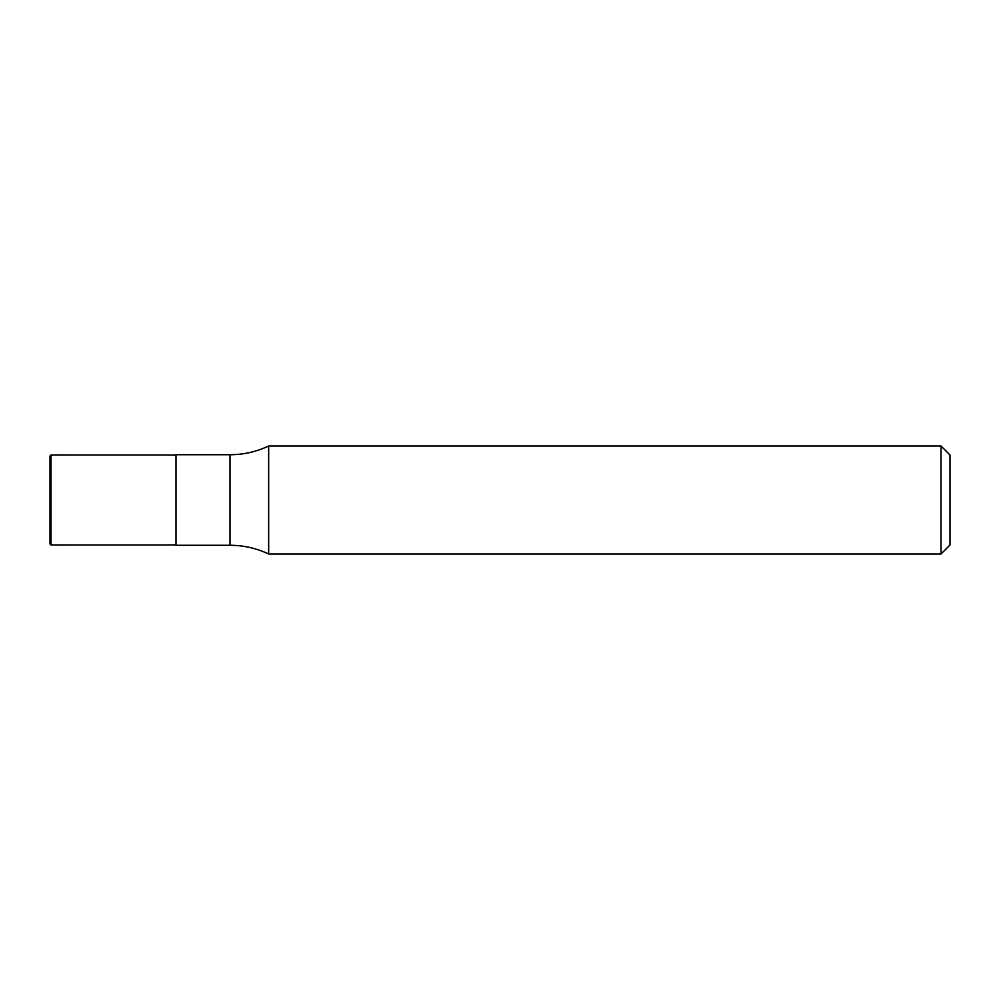 <?xml version="1.0" encoding="UTF-8"?>
<svg xmlns="http://www.w3.org/2000/svg" width="1000" height="1000" viewBox="0 0 1000 1000"><rect width="100%" height="100%" fill="white"/><g stroke="black" fill="none" stroke-linecap="round" stroke-linejoin="round"><path stroke-width="1.5" d="M941 446L941 554L950 545L950 455L941 446L268.663 446C256.425 451.788 243.538 454.688 230 454.725L176 454.725L176 545.275L230 545.275L230 454.725M941 554L268.663 554L268.663 446M50 544.012L50 455.988L50.987 455L50.987 545L50 544.012M268.663 554C256.425 548.212 243.538 545.312 230 545.275M176 455.025L50.987 455M176 544.975L50.987 545"/></g></svg>
